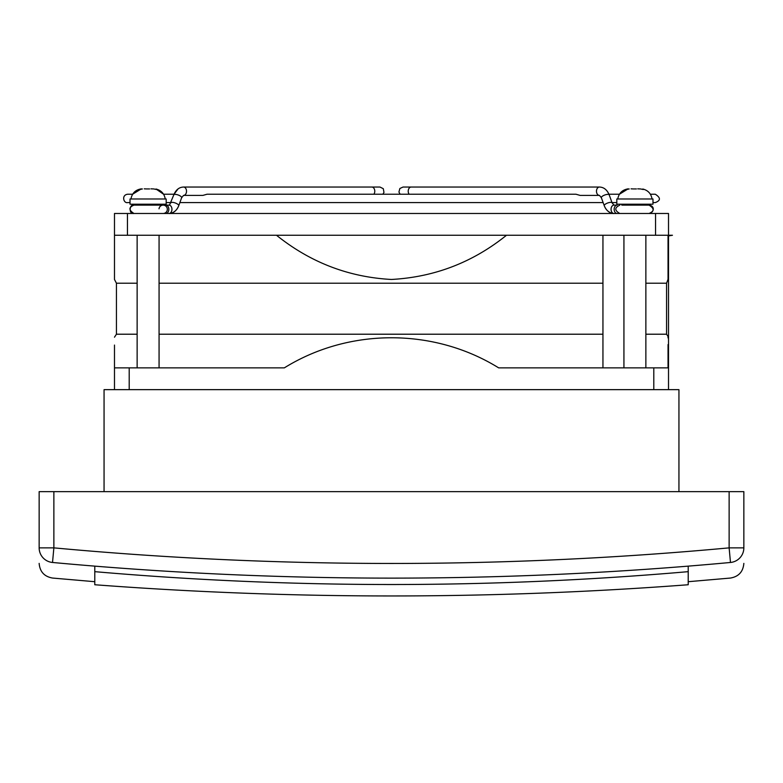 <?xml version="1.0" encoding="UTF-8"?>
<svg xmlns="http://www.w3.org/2000/svg" width="783" height="783" viewBox="0 0 783 783"><rect width="100%" height="100%" fill="white"/><g stroke="black" fill="none" stroke-linecap="round" stroke-linejoin="round"><path stroke-width="1.17" d="M729.13 491.646L743.85 491.646L743.85 547.865C743.85 568.566 743.85 568.566 743.85 547.865A14.72 14.662 0 0 1 730.48 562.468C730.48 583.247 730.48 583.247 730.48 562.468A3677.849 3677.849 0 0 1 52.52 562.468C52.52 583.247 52.52 583.247 52.52 562.468A14.72 14.662 -0 0 1 39.15 547.865C39.15 568.566 39.15 568.566 39.15 547.865L39.15 491.646L53.87 491.646L53.87 547.865A3663.187 3663.187 0 0 0 729.13 547.865L729.13 491.646L53.87 491.646M104.061 491.646L104.061 389.65L678.939 389.65L678.939 491.646M114.484 345.068L114.484 367.863C114.484 327.734 114.484 327.734 114.484 367.863L114.484 389.65M114.484 367.863L284.337 367.863C349.208 327.617 434.134 327.852 498.663 367.863L668.516 367.863L668.516 389.65M137.133 235.262L137.133 367.863M137.133 204.206L137.133 205.126L133.962 205.126C128.627 207.289 128.627 210.069 133.962 213.475L133.962 213.475C128.158 214.288 129.665 203.492 133.962 205.126L163.167 205.126A4.169 4.169 0 0 1 167.337 209.306A4.169 4.169 0 0 1 163.167 213.475A4.169 4.169 0 0 0 167.337 209.306A4.169 4.169 0 0 0 163.167 205.126L159.066 205.126L159.066 204.206M159.027 208.826A4.169 4.169 0 0 1 163.167 205.126L161.21 205.126M169.608 204.852L173.806 194.84A4.169 1.351 19.9 0 1 175.108 194.36A4.169 1.351 19.9 0 1 179.552 195.584A4.169 1.351 19.9 0 1 181.656 197.688L178.749 205.684C175.803 213.739 168.335 213.739 169.001 213.475A4.169 2.946 90 0 0 171.947 209.306A4.169 2.946 90 0 0 169.001 205.126L165.888 205.126A4.169 2.946 90 0 1 168.834 209.306A4.169 2.946 90 0 1 165.888 213.475M613.999 213.475C614.665 213.739 607.197 213.739 604.251 205.684C606.355 210.744 609.614 213.338 613.999 213.475A4.169 2.946 -90 0 1 611.053 209.306A4.169 2.946 -90 0 1 613.999 205.126L612.091 202.836A4.169 1.351 -19.9 0 0 607.706 202.993A4.169 1.351 -19.9 0 0 604.251 205.684L601.344 197.688L599.435 195.398L580.076 195.398L575.985 194.233L207.015 194.233L202.924 195.398L183.565 195.398A4.169 2.946 90 0 0 186.52 191.218A4.169 2.946 90 0 0 183.565 187.049C179.17 187.186 175.921 189.78 173.806 194.84M621.79 205.126L649.038 205.126C654.461 208.435 654.461 211.214 649.038 213.475C654.177 212.712 655.185 205.86 649.038 205.126M130.017 204.206L166.182 204.206L166.182 198.99L130.017 198.99L130.017 204.206M141.4 189.124L139.697 189.535M144.258 188.84L146.578 188.948L144.258 188.84M150.962 188.84L153.771 188.948L150.962 188.84M156.502 189.535L155.983 189.006C161.22 190.338 164.313 193.655 165.252 198.99M156.502 189.398L155.866 189.398L156.502 189.398M153.771 188.948L155.866 189.398M146.578 188.948L149.622 188.948M140.333 189.398L142.428 188.948M155.983 189.006L163.578 194.233L174.041 194.233L163.578 194.233L174.041 194.233L178.025 188.938M623.934 235.262L623.934 367.863M623.934 204.206L623.934 205.126M616.818 204.206L652.983 204.206L652.983 198.99L616.818 198.99L616.818 204.206M627.712 189.241L626.498 189.535M631.059 188.84L633.378 188.948L631.059 188.84M637.754 188.84L640.572 188.948L637.754 188.84M643.303 189.535L642.784 189.006C648.021 190.338 651.113 193.655 652.053 198.99M643.303 189.398L642.667 189.398L643.303 189.398M640.572 188.948L642.667 189.398M633.378 188.948L636.422 188.948M627.134 189.398L629.229 188.948M668.046 367.863C668.046 326.824 668.046 326.824 668.046 367.863L668.046 344.559M668.046 337.913L668.046 336.475L666.568 334.214L666.568 283.211L668.046 279.267M137.133 283.211L116.432 283.211L116.432 334.214L137.133 334.214M159.066 334.214L602.949 334.214M645.867 334.214L666.568 334.214M159.066 283.211L602.949 283.211M645.867 283.211L666.568 283.211M668.516 213.475L668.516 235.262L668.516 213.475L114.484 213.475L114.484 279.462L114.484 235.262L672.46 235.262L668.046 235.967L668.046 235.262L668.046 280.363L668.046 235.967M116.432 283.211L114.484 279.462M276.507 235.262C310.322 262.413 348.631 277.153 391.431 279.462C434.399 277.133 472.756 262.403 506.493 235.262L276.507 235.262M94.782 571.659C292.597 588.796 490.403 588.796 688.218 571.659M396.139 584.539L386.861 584.539M114.484 213.475L114.484 235.262M602.949 235.262L602.949 367.863M668.516 235.889L668.516 367.863M94.782 566.129L94.782 584.744C292.597 599.69 490.403 599.69 688.218 584.744L688.218 566.129M170.909 202.836A4.169 1.351 19.9 0 1 175.294 202.993A4.169 1.351 19.9 0 1 178.749 205.684L179.875 202.582L603.125 202.582M373.873 194.233A4.169 2.946 -90 0 0 374.568 189.662A4.169 2.946 -90 0 0 371.827 187.049L183.565 187.049M599.435 195.398A4.169 2.946 -90 0 1 596.48 191.218A4.169 2.946 -90 0 1 599.435 187.049L411.173 187.049A4.169 2.946 90 0 0 408.432 189.662A4.169 2.946 90 0 0 409.127 194.233M601.344 197.688A4.169 1.351 -19.9 0 1 603.448 195.584A4.169 1.351 -19.9 0 1 607.892 194.36A4.169 1.351 -19.9 0 1 609.194 194.84C607.079 189.78 603.83 187.186 599.435 187.049M617.112 213.475A4.169 2.946 -90 0 1 614.166 209.306A4.169 2.946 -90 0 1 617.112 205.126L613.999 205.126L612.091 202.836L609.194 194.84M129.205 367.863L129.205 389.65M653.795 367.863L653.795 389.65M743.85 547.865L729.13 547.865L730.48 562.468M52.52 562.468L53.87 547.865L39.15 547.865M655.557 213.475L655.557 235.262M127.443 213.475L127.443 235.262M159.066 235.262L159.066 367.863M165.888 205.126L163.167 205.126M181.656 197.688L183.565 195.398M130.947 198.99C132.043 193.166 135.528 189.78 141.38 188.84L132.621 194.233L127.698 194.233C121.179 194.957 123.626 203.668 127.698 202.582L130.017 202.582M608.959 194.233L619.422 194.233L628.181 188.84C622.328 189.78 618.844 193.166 617.748 198.99M650.379 194.233L655.302 194.233C660.774 197.747 660.774 200.526 655.302 202.582L652.983 202.582M166.182 202.582L170.997 202.582M612.003 202.582L616.818 202.582M371.827 187.049L379.98 187.049L383.298 188.693L383.973 192.422L382.867 194.233M403.02 187.049L411.173 187.049L403.02 187.049L399.868 188.497L398.929 192.041L400.133 194.233M178.749 205.684C176.645 210.744 173.386 213.338 169.001 213.475M613.999 205.126L617.112 205.126M619.833 205.126C614.459 207.681 614.459 210.461 619.833 213.475M645.867 204.206L645.867 205.126M645.867 235.262L645.867 367.863M116.432 334.214L114.484 337.189M688.218 581.7L730.48 578.05C738.692 576.591 743.155 571.707 743.85 563.388M94.782 581.7L52.52 578.05C44.308 576.591 39.845 571.707 39.15 563.388"/></g></svg>
